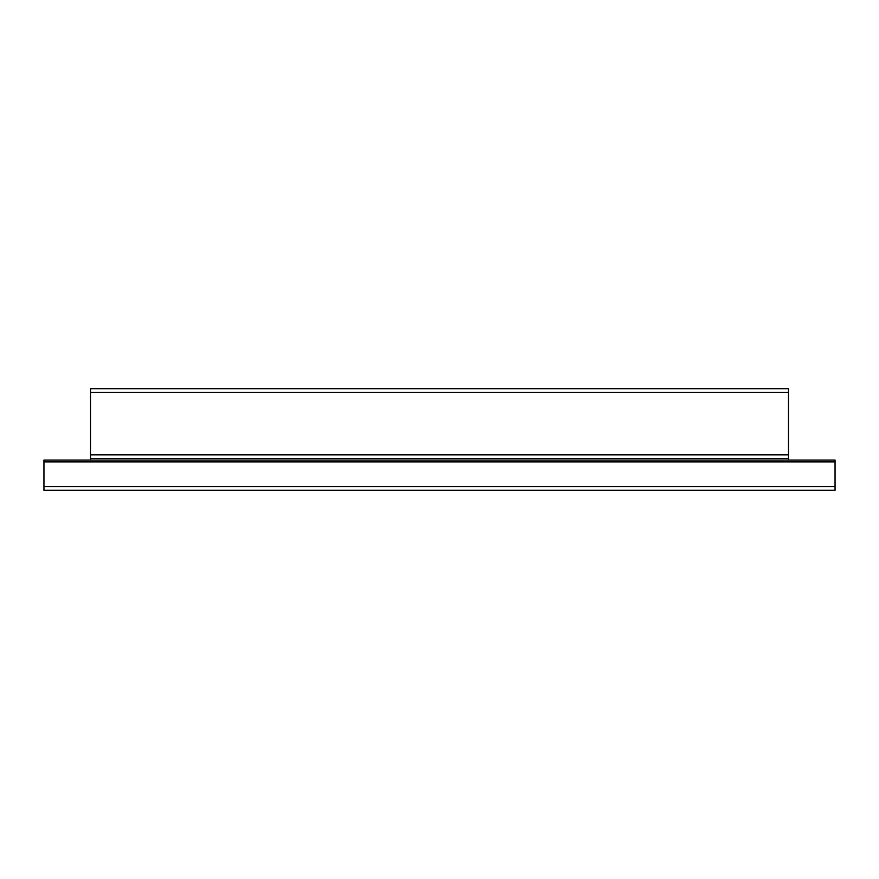 <?xml version="1.0" encoding="UTF-8"?>
<svg xmlns="http://www.w3.org/2000/svg" width="879" height="879" viewBox="0 0 879 879"><rect width="100%" height="100%" fill="white"/><g stroke="black" fill="none" stroke-linecap="round" stroke-linejoin="round"><path stroke-width="1.32" d="M90.482 460.058L90.482 392.309L788.518 392.309L788.518 460.058M788.518 392.309L788.518 388.705L90.482 388.705L90.482 392.309M835.05 486.691L835.05 490.295L43.95 490.295L43.95 460.058L835.05 460.058L835.05 486.691L43.95 486.691M788.518 458.453L90.482 458.453L788.518 458.464M788.518 454.85L90.482 454.85M43.95 461.914L835.05 461.914"/></g></svg>
